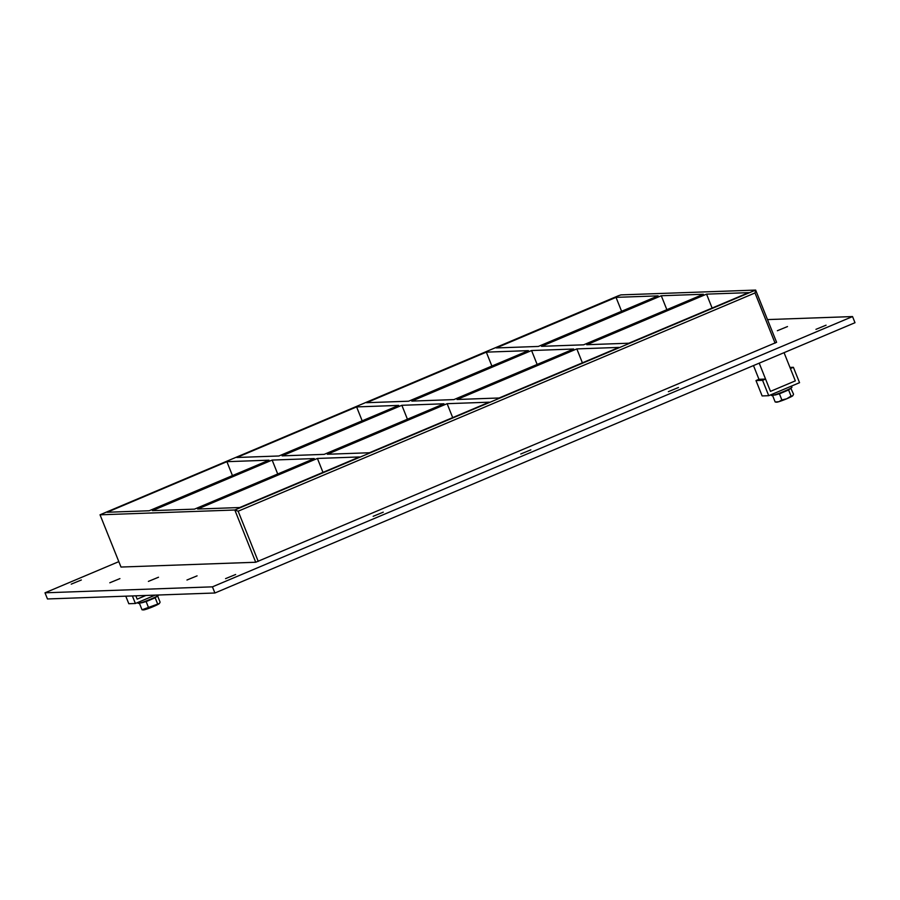 <?xml version="1.0" encoding="UTF-8"?>
<svg xmlns="http://www.w3.org/2000/svg" width="900" height="900" viewBox="0 0 900 900"><rect width="100%" height="100%" fill="white"/><g stroke="black" fill="none" stroke-linecap="round" stroke-linejoin="round"><path stroke-width="1.35" d="M826.065 325.192L815.951 329.344L826.065 325.192M197.078 575.865L186.964 580.016L197.078 575.865M787.489 326.565L777.375 330.716L787.489 326.565M158.501 577.238L148.388 581.4L158.501 577.238M119.914 578.61L109.811 582.773L119.914 578.61M678.465 387.517L668.351 391.669L678.465 387.517M530.865 449.843L520.751 453.994L530.865 449.843M383.265 512.168L373.151 516.319L383.265 512.168M235.654 574.493L225.551 578.644L235.654 574.493M81.337 579.994L71.224 584.145L81.337 579.994M661.286 295.751L703.373 294.255L583.605 344.824L541.507 346.331L661.286 295.751L666.855 309.679M531.574 350.527L573.66 349.02L453.892 399.6L411.806 401.096L531.574 350.527L537.142 364.444M272.149 460.069L314.246 458.572L194.468 509.141L152.381 510.637L272.149 460.069L277.718 473.985M401.861 405.293L443.947 403.796L324.18 454.365L282.094 455.873L401.861 405.293L407.43 419.22M658.114 295.864L538.346 346.444L496.26 347.94L616.028 297.36L658.114 295.864M268.988 460.181L149.209 510.75L107.123 512.257L226.89 461.678L268.988 460.181M528.401 350.64L408.634 401.209L366.548 402.705L486.315 352.136L528.401 350.64M398.7 405.405L278.921 455.985L236.835 457.481L356.603 406.912L398.7 405.405M621.596 311.287L616.028 297.36M232.459 475.605L226.89 461.678M362.171 420.829L356.603 406.912M491.884 366.053L486.315 352.136M776.61 342.338L755.651 290.081L620.933 294.885L618.424 295.74L100.035 514.789L120.994 567.045L255.713 562.252L776.543 342.326M120.994 567.045L100.035 514.789M100.103 514.811L234.821 510.007L255.713 562.252M706.545 294.142L748.631 292.646L628.864 343.215L586.766 344.711L706.545 294.142L712.114 308.059M499.151 397.991L457.054 399.488L576.832 348.907L618.919 347.411L499.151 397.991M369.439 452.756L327.353 454.252L447.12 403.684L489.206 402.188L369.439 452.756M359.494 456.952L239.726 507.532L197.64 509.029L317.407 458.449L359.494 456.952M322.976 472.376L317.407 458.449M452.689 417.6L447.12 403.684M576.832 348.907L582.401 362.835M118.778 561.656L45 592.808L212.434 586.845L852.536 316.564L767.509 319.59M45 592.808L47.464 598.961L214.898 592.999L855 322.706L852.536 316.564M214.898 592.999L212.434 586.845M258.233 561.386L238.151 511.2L234.821 510.007L755.651 290.081M755.741 290.16L755.01 292.95L775.08 343.147M132.379 595.935L135.405 603.484L128.801 603.72L125.786 596.171M135.405 603.484L155.205 595.125M145.924 595.451L137.16 599.153L135.821 595.811L137.16 599.153L145.924 595.451M793.395 367.312L790.414 368.572L795.33 380.869L770.479 391.365L765.562 379.069L762.581 380.329L768.735 395.696L799.549 382.68L793.395 367.312L789.964 367.436M762.581 380.329L755.989 380.565L762.131 395.933L768.735 395.696M755.989 380.565L758.97 379.305L765.562 379.069M158.591 595.001L158.614 595.035A11.07 0.911 158.2 0 1 149.828 599.524A11.07 0.911 158.2 0 1 138.386 603.337A11.07 0.911 158.2 0 1 138.049 603.259L137.745 602.494M791.471 386.089L791.933 387.248A11.07 0.911 158.2 0 1 783.158 391.736A11.07 0.911 158.2 0 1 771.716 395.55A11.07 0.911 158.2 0 1 771.379 395.46L771.075 394.706M159.345 603.529A8.674 0.72 -21.8 0 1 159.311 603.562A8.674 0.72 -21.8 0 1 153.394 606.555A8.674 0.72 -21.8 0 1 143.426 609.919L142.031 609.795L159.39 603.472L160.099 602.168L157.612 595.946L155.171 597.78L146.138 601.594L140.422 602.91M157.657 604.001L155.171 597.78M142.031 609.795L139.545 603.574M148.624 607.815L146.138 601.594M156.139 596.689L156.161 596.722A8.168 0.675 158.2 0 1 149.681 600.041A8.168 0.675 158.2 0 1 141.244 602.854A8.168 0.675 158.2 0 1 140.996 602.786L140.985 602.752M790.808 388.181L793.541 394.223L792.832 395.674A8.854 0.731 -21.8 0 0 792.844 395.651A8.854 0.731 -21.8 0 1 792.607 395.887L791.055 396.09L788.602 389.959L779.423 393.829L781.875 399.971L786.724 398.779L791.055 396.09M778.793 401.715A8.854 0.731 -21.8 0 1 776.554 402.188L775.181 401.985L778.793 401.715L781.875 399.971M779.423 393.829L773.651 395.145M775.181 401.985L772.717 395.843M791.089 388.091L788.602 389.959M786.803 398.745A8.854 0.731 -21.8 0 0 792.585 395.899M778.849 401.692A8.854 0.731 -21.8 0 0 786.724 398.779M789.469 388.901L789.48 388.935A8.168 0.675 158.2 0 1 783.011 392.254A8.168 0.675 158.2 0 1 774.574 395.066A8.168 0.675 158.2 0 1 774.326 394.999L774.304 394.965M784.058 352.665L795.33 380.869L770.479 391.365L759.206 363.161M753.48 365.569L758.97 379.305M238.151 511.2L755.01 292.95"/></g></svg>
